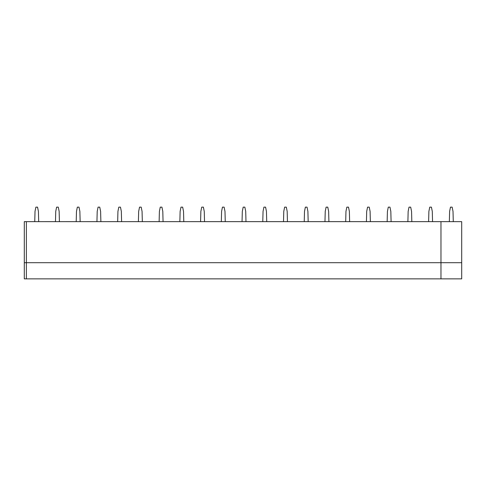 <?xml version="1.0" encoding="UTF-8"?>
<svg xmlns="http://www.w3.org/2000/svg" width="486" height="486" viewBox="0 0 486 486"><rect width="100%" height="100%" fill="white"/><g stroke="black" fill="none" stroke-linecap="round" stroke-linejoin="round"><path stroke-width="0.73" d="M24.3 262.695L24.3 278.861L440.972 278.861L440.972 262.695L440.972 278.861L461.7 278.861L461.7 221.652L453.286 221.652L453.013 211.392L452.144 207.139L450.486 207.139L449.617 211.392L449.343 221.646L26.372 221.652L26.372 278.861L26.372 262.695L24.3 262.695L24.3 221.646L26.372 221.646L26.372 262.695L440.972 262.695L440.972 221.652L432.552 221.652L432.285 211.392L431.416 207.139L429.758 207.139L428.883 211.392L428.616 221.646L411.824 221.652L411.557 211.392L410.682 207.139L409.024 207.139L408.155 211.392L407.888 221.646L391.096 221.652L390.823 211.392L389.954 207.139L388.296 207.139L387.427 211.392L387.154 221.646L370.362 221.652L370.095 211.392L369.226 207.139L367.568 207.139L366.693 211.392L366.426 221.646L349.634 221.652L349.367 211.392L348.492 207.139L346.834 207.139L345.965 211.392L345.698 221.646L328.907 221.652L328.633 211.392L327.764 207.139L326.106 207.139L325.237 211.392L324.964 221.646L308.173 221.652L307.905 211.392L307.037 207.139L305.378 207.139L304.503 211.392L304.236 221.646L287.445 221.652L287.177 211.392L286.303 207.139L284.644 207.139L283.775 211.392L283.508 221.646L266.717 221.652L266.443 211.392L265.575 207.139L263.916 207.139L263.048 211.392L262.774 221.646L245.983 221.652L245.716 211.392L244.847 207.139L243.188 207.139L242.314 211.392L242.046 221.646L225.255 221.652L224.988 211.392L224.113 207.139L222.454 207.139L221.586 211.392L221.318 221.646L204.527 221.652L204.254 211.392L203.385 207.139L201.726 207.139L200.858 211.392L200.584 221.646L183.793 221.652L183.526 211.392L182.657 207.139L180.999 207.139L180.124 211.392L179.856 221.646L163.065 221.652L162.798 211.392L161.923 207.139L160.265 207.139L159.396 211.392L159.129 221.646L142.337 221.652L142.064 211.392L141.195 207.139L139.537 207.139L138.668 211.392L138.395 221.646L121.603 221.652L121.336 211.392L120.467 207.139L118.809 207.139L117.934 211.392L117.667 221.646L100.875 221.652L100.608 211.392L99.733 207.139L98.075 207.139L97.206 211.392L96.939 221.646L80.147 221.652L79.874 211.392L79.005 207.139L77.347 207.139L76.478 211.392L76.205 221.646L59.413 221.652L59.146 211.392L58.277 207.139L56.619 207.139L55.744 211.392L55.477 221.646L38.686 221.652L38.418 211.392L37.544 207.139L35.885 207.139L35.016 211.392L34.749 221.646L24.3 221.652M461.7 221.652L440.972 221.652L440.972 262.695L461.7 262.695"/></g></svg>
